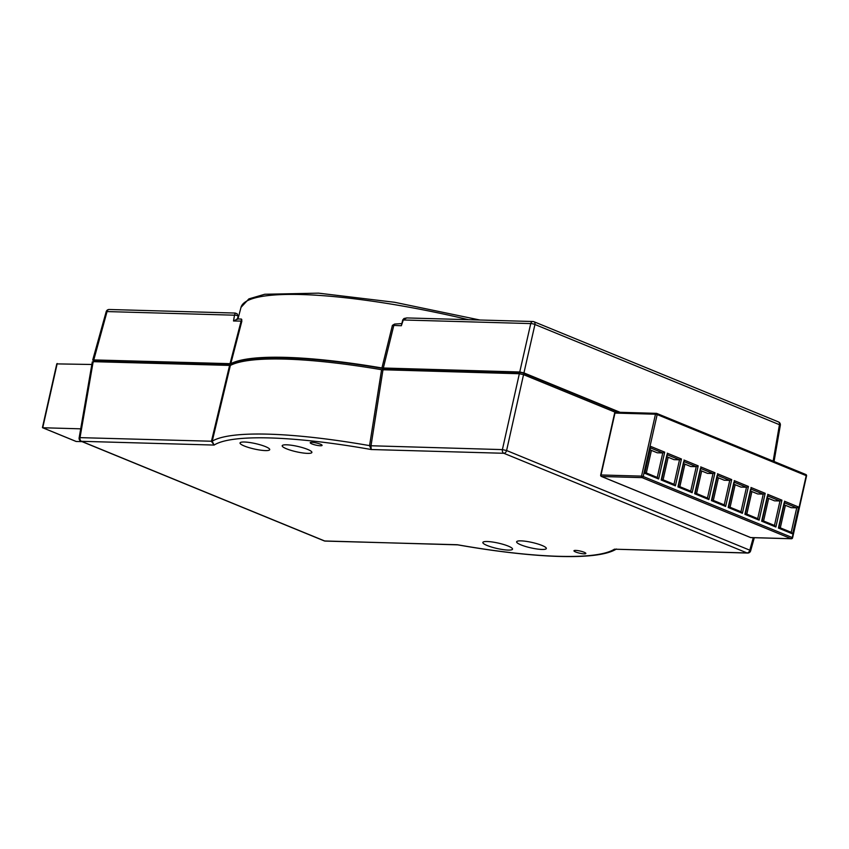 <?xml version="1.0" encoding="UTF-8"?>
<svg xmlns="http://www.w3.org/2000/svg" width="849" height="849" viewBox="0 0 849 849"><rect width="100%" height="100%" fill="white"/><g stroke="black" fill="none" stroke-linecap="round" stroke-linejoin="round"><path stroke-width="1.27" d="M663.09 479.812L668.174 457.261M666.826 456.709L674 459.649L679.508 459.808L681.45 459.001L675.401 485.851L661.169 480.014L666.953 454.661M679.837 486.668L684.92 464.127M683.572 463.575L690.746 466.515L696.254 466.674L698.196 465.868L692.147 492.717L677.916 486.88L683.7 461.527M696.583 493.534L701.667 470.983M700.319 470.431L707.493 473.371L713.001 473.53L714.943 472.734L708.894 499.573L694.662 493.747L700.446 468.383M713.33 500.401L718.413 477.849M717.065 477.297L724.239 480.237L729.747 480.396L731.689 479.589L725.64 506.439L711.409 500.602L717.193 475.249M730.076 507.256L735.149 484.715M733.801 484.153L740.986 487.103L746.494 487.252L748.436 486.456L742.387 513.305L728.155 507.469L733.939 482.105M746.823 514.123L751.896 491.571M750.548 491.019L757.733 493.959L763.24 494.118L765.182 493.322L759.133 520.161L744.902 514.335L750.675 488.971M763.559 520.989L768.642 498.437M767.294 497.885L774.479 500.825L779.987 500.984L781.929 500.178L775.88 527.027L761.649 521.19L767.422 495.837M780.305 527.845L785.389 505.293M784.041 504.741L791.226 507.691L796.733 507.84L798.676 507.044L792.626 533.883L778.395 528.057L784.168 502.693M646.344 472.946L651.427 450.394M650.079 449.843L657.253 452.793L662.761 452.942L664.703 452.146L658.654 478.985L644.423 473.158L650.207 447.794M778.957 527.335L791.427 532.408L778.957 527.293M791.204 532.355L792.626 533.883M762.211 520.469L774.681 525.542L762.211 520.437M767.729 495.954L779.987 500.984L774.468 525.457L775.88 527.027M757.711 518.633L745.475 513.571L757.711 518.633L759.133 520.161M728.718 506.747L741.198 511.82L728.729 506.704M740.975 511.767L742.387 513.305M711.971 499.881L724.452 504.953L711.982 499.849M717.49 475.376L729.747 480.396L724.229 504.868L725.64 506.439M707.482 498.045L695.235 492.982L707.482 498.045L708.894 499.573M678.478 486.159L690.959 491.231L678.489 486.116M690.736 491.178L692.147 492.717M661.732 479.292L674.212 484.365L661.742 479.261M667.261 454.788L679.508 459.808L674 484.28L675.401 485.851M657.243 477.456L644.996 472.394L657.243 477.456L658.654 478.985M286.495 448.792A15.218 2.77 -167.3 0 0 302.424 452.899A15.218 2.77 -167.3 0 0 311.891 452.432A15.218 2.77 -167.3 0 0 307.593 449.386A15.218 2.77 -167.3 0 0 291.663 445.279A15.218 2.77 -167.3 0 0 282.197 445.746A15.218 2.77 -167.3 0 0 286.495 448.792M520.936 544.867A15.218 2.77 -167.3 0 0 536.865 548.974A15.218 2.77 -167.3 0 0 546.332 548.507A15.218 2.77 -167.3 0 0 542.033 545.461A15.218 2.77 -167.3 0 0 526.104 541.344A15.218 2.77 -167.3 0 0 516.638 541.811A15.218 2.77 -167.3 0 0 520.936 544.867M244.332 446.001A15.218 2.77 -167.3 0 0 260.25 450.108A15.218 2.77 -167.3 0 0 269.727 449.641A15.218 2.77 -167.3 0 0 265.429 446.595A15.218 2.77 -167.3 0 0 249.5 442.488A15.218 2.77 -167.3 0 0 240.034 442.955A15.218 2.77 -167.3 0 0 244.332 446.001M487.146 545.504A15.218 2.77 -167.3 0 0 503.075 549.611A15.218 2.77 -167.3 0 0 512.541 549.144A15.218 2.77 -167.3 0 0 508.243 546.098A15.218 2.77 -167.3 0 0 492.314 541.991A15.218 2.77 -167.3 0 0 482.848 542.458A15.218 2.77 -167.3 0 0 487.146 545.504M311.933 443.921A6.092 1.104 -167.3 0 0 318.301 445.566A6.092 1.104 -167.3 0 0 322.089 445.385A6.092 1.104 -167.3 0 0 320.37 444.165A6.092 1.104 -167.3 0 0 314.003 442.52A6.092 1.104 -167.3 0 0 310.214 442.7A6.092 1.104 -167.3 0 0 311.933 443.921M575.675 551.999A6.092 1.104 -167.3 0 0 582.053 553.644A6.092 1.104 -167.3 0 0 585.842 553.463A6.092 1.104 -167.3 0 0 584.123 552.243A6.092 1.104 -167.3 0 0 577.745 550.598A6.092 1.104 -167.3 0 0 573.956 550.778A6.092 1.104 -167.3 0 0 575.675 551.999M235.194 313.175L234.494 315.191A2.133 0.605 -170.4 0 1 236.818 315.435A2.133 0.605 -170.4 0 1 238.049 316.221L238.049 316.221A2.133 0.605 -170.4 0 1 238.007 316.306L237.497 319.309M241.137 319.16L241.869 321.102L230.79 363.69L93.57 359.912L93.56 360.708L95.024 361.313M620.12 412.317L523.939 372.902L519.737 371.989L381.933 367.967A213.057 38.736 -167.3 0 0 230.79 363.69M381.933 367.967L392.408 325.369L394.552 324.074L401.492 323.596M241.869 321.102L233.517 320.986L234.494 315.191L107.048 311.572L93.56 360.708M94.939 361.716L95.173 360.634A3.046 0.552 12.7 0 1 96.054 360.454L231.586 364.295A3.046 0.552 -167.3 0 0 232.371 364.2A211.263 38.407 12.7 0 1 382.825 368.466A3.046 0.552 -167.3 0 0 384.204 368.615L519.726 372.456A3.046 0.552 12.7 0 1 523.929 373.38L618.868 412.274M91.851 364.486L56.787 363.892L42.45 427.514M93.167 362.459L93.178 361.663L230.355 365.431A213.088 38.736 12.7 0 1 381.583 369.718L519.344 373.74L523.546 374.653L615.366 412.285M230.355 365.431L212.218 441.257L214.107 445.067L211.422 441.363L229.57 365.526M382.963 369.877L370.992 445.884L371.225 449.524L369.548 445.714L381.583 369.718M233.517 320.986L237.38 319.054M519.737 371.989L530.742 323.586A3.046 2.197 -88.4 0 1 532.896 321.506L406.777 317.929L402.723 319.967L401.344 325.74L392.408 325.369M93.178 361.663L80.018 437.638A3.046 2.197 -88.4 0 0 81.483 441.31A3.046 2.038 112.3 0 1 80.984 441.204L324.18 540.866A3.046 2.038 112.3 0 0 324.679 540.972A3.046 2.197 91.6 0 0 325.252 541.089L457.303 544.729A210.043 38.184 -167.3 0 0 614.421 549.186L747.619 553.06A3.046 2.197 -88.4 0 1 747.046 552.943L503.85 453.281L371.225 449.524A210.043 38.184 -167.3 0 0 214.107 445.067L81.483 441.31L324.679 540.972L457.749 544.856C534.679 558.387 597.855 560.786 616.406 549.027M371.034 445.672A3.046 0.605 9 0 1 369.57 445.619A213.088 38.736 12.7 0 0 212.25 441.151L211.465 441.151M80.708 428.83L42.726 427.747L42.991 426.898L42.726 427.747L76.219 441.48L82.035 441.639M656.956 413.537L805.627 474.464A1.22 0.817 112.3 0 1 805.828 474.506L656.786 413.431A1.22 1.22 0 0 0 656.362 413.346A1.22 0.881 -88.4 0 0 655.481 414.216L614.973 413.07L601.028 474.973L641.536 476.119L655.481 414.216L657.168 414.577L643.213 476.491L792.255 537.566L806.21 475.652L657.168 414.577A1.22 0.817 -67.7 0 0 656.585 413.389A1.22 0.881 -88.4 0 0 656.362 413.346L615.843 412.19A1.22 0.881 -88.4 0 1 616.077 412.243M642.109 477.637L601.601 476.491L750.633 537.555L791.151 538.712L642.109 477.637A1.22 0.817 -67.7 0 0 643.213 476.491L641.536 476.119A1.22 0.881 -88.4 0 0 642.109 477.637M784.444 501.207L798.676 507.044M767.698 494.351L781.929 500.178M750.951 487.485L765.182 493.322M734.205 480.619L748.436 486.456M717.458 473.763L731.689 479.589M700.712 466.897L714.943 472.734M683.965 460.031L698.196 465.868M667.218 453.175L681.45 459.001M650.472 446.309L664.703 452.146M690.736 491.147L696.254 466.674L683.997 461.644M707.482 498.002L713.001 473.53L700.743 468.51M740.975 511.724L746.494 487.252L734.236 482.232M757.722 518.59L763.24 494.118L750.983 489.098M791.215 532.312L796.733 507.84L784.476 502.82M657.253 477.414L662.761 452.942L650.514 447.922M792.595 537.81L792.255 537.566A1.22 0.817 112.3 0 1 791.151 538.712A1.22 0.881 -88.4 0 0 791.374 538.754A1.22 1.22 0 0 0 792.595 537.81L806.55 475.896A1.22 1.22 0 0 0 805.828 474.506A1.22 0.817 112.3 0 1 806.21 475.652L806.55 475.896M601.601 476.491A1.22 0.881 -88.4 0 1 601.028 474.973L600.678 475.047A1.22 1.22 0 0 0 601.4 476.448A1.22 0.817 -67.7 0 0 601.601 476.491M751.1 537.576A1.22 0.881 -88.4 0 1 750.633 537.555A1.22 0.817 112.3 0 1 750.272 537.406M614.973 413.07A1.22 0.881 -88.4 0 1 615.843 412.19A1.22 1.22 0 0 0 614.623 413.145L614.973 413.07M468.393 319.67A210.743 38.311 -167.3 0 0 240.999 307.37L248.874 298.89L264.75 294.263L318.545 293.149L394.594 302.276L479.812 319.999M230.005 363.775L241.084 321.198A3.046 2.197 91.6 0 1 241.848 319.744M773.152 461.113L779.456 424.702L534.944 324.498A3.046 0.7 12.8 0 0 530.742 323.586L403.286 319.977L401.344 325.74M394.552 324.074A3.046 2.197 -88.4 0 0 393.787 325.528L383.313 368.116M774.055 461.485L780.327 425.264A3.046 0.562 9.8 0 0 779.456 424.702A3.046 2.038 -67.7 0 0 778.48 421.921L533.968 321.729A3.046 3.046 0 0 0 532.896 321.506A3.046 2.197 -88.4 0 1 533.469 321.622A3.046 2.038 -67.7 0 1 533.968 321.729A3.046 2.038 -67.7 0 1 534.944 324.498L523.939 372.902M523.929 373.38L523.631 374.696M384.204 368.615L383.907 369.899M519.439 373.74L519.726 372.456M382.506 369.846L382.825 368.466M231.448 364.9L231.586 364.295M96.054 360.454L95.767 361.738M614.421 549.186L747.046 552.943A3.046 2.038 112.3 0 0 749.794 550.184L753.275 537.672M523.546 374.653L506.598 450.522L749.794 550.184A3.046 0.552 -164.4 0 1 750.643 550.842L754.305 537.704M369.548 445.714L502.396 449.609L519.344 373.74M92.308 361.854L79.137 437.872A3.046 0.562 -170.2 0 1 80.018 437.638L212.218 441.257M109.203 309.492A3.046 3.046 0 0 0 106.178 311.721A3.046 0.552 15.6 0 1 107.048 311.572A3.046 2.197 -88.4 0 1 109.203 309.492L235.141 313.058M502.396 449.609A3.046 2.197 91.6 0 0 503.85 453.281A3.046 2.038 112.3 0 0 506.598 450.522L502.396 449.609M57.212 363.51L42.726 427.747M791.374 538.754L750.866 537.608A1.22 1.22 0 0 1 750.442 537.513L601.4 476.448M600.678 475.047L614.623 413.145M784.593 502.311L778.926 527.441M767.846 495.445L762.179 520.575M751.1 488.589L745.433 513.719M734.353 481.723L728.686 506.853M717.607 474.856L711.95 499.997M700.86 468.001L695.204 493.131M684.114 461.134L678.457 486.265M667.367 454.268L661.711 479.409M650.621 447.412L644.964 472.543M240.999 307.37L237.953 318.969M235.152 313.058L237.115 313.759L238.049 316.221L237.529 319.256M780.327 425.264A3.046 3.046 0 0 0 778.48 421.921M402.723 319.967L403.986 318.502L406.777 317.929M106.178 311.721L92.7 360.093M79.137 437.872A3.046 3.046 0 0 0 80.984 441.204M747.619 553.06A3.046 3.046 0 0 0 750.643 550.842M324.18 540.866A3.046 3.046 0 0 0 325.252 541.089M236.924 318.937L241.434 319.065M75.996 441.427L42.556 427.716"/></g></svg>
